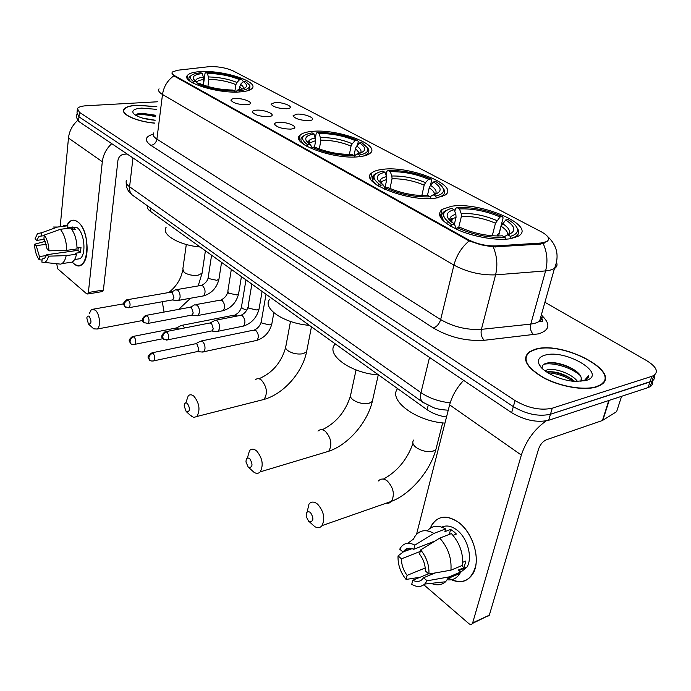<?xml version="1.0" encoding="UTF-8"?>
<svg xmlns="http://www.w3.org/2000/svg" width="691" height="691" viewBox="0 0 691 691"><rect width="100%" height="100%" fill="white"/><g stroke="black" fill="none" stroke-linecap="round" stroke-linejoin="round"><path stroke-width="1.04" d="M312.289 131.376C306.372 131.877 302.321 133.104 300.153 135.047C288.881 143.132 333.779 159.975 359.225 156.693C364.382 156.14 367.992 155.034 370.03 153.35C381.562 144.911 337.666 128.63 312.289 131.376M382.676 169.347C377.701 169.917 374.125 171.066 371.931 172.793C357.506 181.819 408.847 202.662 435.935 198.067L445.168 195.043C459.964 185.525 409.625 165.425 382.676 169.347M451.249 206.333L442.059 209.408C435.935 215.117 441.411 222.018 458.487 230.129C474.855 237.22 498.125 240.96 511.064 238.594L518.535 236.046C536.985 225.568 479.589 201.072 451.249 206.333M201.409 71.57C194.154 71.881 189.55 73.099 187.589 75.215C180.282 81.685 216.464 93.631 239.233 91.972C245.858 91.575 250.107 90.435 251.99 88.526C259.419 81.858 224.178 70.266 201.409 71.57M246.445 104.764C238.3 104.574 233.143 103.071 230.984 100.264C230.984 99.279 232.331 98.701 235.035 98.511C242.774 97.906 254.392 102.562 249.252 104.263L246.445 104.764M268.203 116.684C259.825 116.511 254.53 114.939 252.31 111.968C252.327 110.975 253.657 110.379 256.309 110.171C264.238 109.472 276.348 114.464 270.829 116.209L268.203 116.684M290.885 129.122C282.265 128.967 276.815 127.317 274.543 124.164C274.577 123.153 275.89 122.54 278.482 122.324C286.618 121.521 299.255 126.885 293.312 128.673L290.885 129.122M286.601 108.755C278.413 108.539 273.239 107.001 271.079 104.151L274.854 102.51C282.446 101.871 294.323 106.656 289.114 108.306L286.601 108.755M308.989 120.649C300.568 120.45 295.247 118.843 293.036 115.82L296.75 114.145C304.532 113.419 316.919 118.541 311.321 120.225L308.989 120.649M208.57 66.733L210.738 66.578C219.306 66.578 226.812 68.046 233.256 70.974L541.226 231.753C548.36 235.717 550.252 238.982 546.918 241.548L540.785 243.042L495.836 245.91C486.032 246.126 476.66 243.958 467.712 239.406L174.754 75.751C172.327 74.36 171.523 73.116 172.344 72.019L177.345 70.275L208.57 66.733M446.507 417.027C438.966 415.904 432.497 413.477 427.107 409.746L150.258 211.247C147.831 209.459 147.036 207.758 147.865 206.134M156.848 106.664L136.948 105.196C129.917 105.654 125.572 107.027 123.922 109.333C120.208 114.145 136.775 121.711 154.801 123.171M535.11 349.3L529.297 351.823C521.506 358.802 526.248 367.465 543.515 377.796C560.107 386.727 584.215 390.873 596.471 386.917L600.591 385.112C623.317 372.38 562.439 340.326 535.11 349.3M76.848 114.499L76.554 117.539L78.549 121.322L511.651 412.682C524.642 420.335 536.985 422.866 548.671 420.275L648.08 387.599L649.946 381.985L652.019 381.078C654.36 379.635 655.103 377.692 654.247 375.222C655.103 377.692 654.36 379.635 652.019 381.078L550.468 414.246L649.946 381.985L651.82 376.345L653.893 375.446C658.773 371.594 656.312 366.627 646.5 360.538L544.914 302.287M511.651 412.682L513.344 406.645C526.387 414.272 538.755 416.803 550.468 414.246C538.755 416.803 526.387 414.272 513.344 406.645L78.981 116.822L513.344 406.645L515.054 400.581C528.14 408.174 540.543 410.713 552.264 408.191L651.82 376.345M76.986 113.065L78.981 116.822L76.986 113.065L77.28 110.007M545.199 242.835L540.492 244.104L493.21 246.955L480.988 244.804L469.129 240.917L174.676 76.356L172.024 73.522M157.444 101.784L86.289 105.749C81.426 106.06 78.472 107.01 77.409 108.591L79.422 112.313L515.054 400.581M603.295 382.883L603.217 382.322M568.037 366.463L560.876 364.451L568.037 366.463M155.596 116.719L154.914 116.589L155.596 116.719M648.08 387.599L650.153 386.684C652.477 385.241 653.237 383.289 652.416 380.827M156.831 106.751L137.094 105.291C130.133 105.74 125.84 107.096 124.207 109.377C120.528 114.153 136.965 121.642 154.81 123.076M142.415 118.057L155.164 120.243M156.511 109.359L141.681 108.098C134.209 108.729 131.48 110.534 133.484 113.531C137.328 117.029 144.549 119.284 155.155 120.286M155.777 115.285L142.001 113.281C138.235 113.436 136.136 114.11 135.712 115.293M135.738 115.319C140.29 114.041 146.907 114.533 155.587 116.779M136.878 114.17L140.791 113.782L155.7 115.924M73.704 263.53L72.227 262.088L73.704 263.53C87.869 276.841 92.603 232.608 77.85 221.958C88.137 229.049 90.616 260.334 81.331 264.739C78.904 266.121 76.364 265.715 73.704 263.53M66.906 225.37C69.731 219.945 73.376 218.805 77.85 221.958C75.345 220.04 72.978 219.678 70.732 220.861L66.906 225.37M77.556 120.554C72.279 125.373 69.247 131.204 68.469 138.045L60.247 226.147M111.743 143.659C106.345 148.686 103.201 154.715 102.311 161.729L88.379 292.5L103.4 290.021L117.945 160.338C118.645 156.909 120.571 154.888 123.732 154.274L127.109 153.989M56.731 263.72L57.69 268.808L86.695 293.839L87.705 294.003L88.379 292.5M103.4 290.021L102.156 291.602M46.522 255.549L39.439 256.542L36.2 245.659L46.504 244.277M44.578 239.354L36.649 240.39L39.085 236.296L44.189 235.691M74.403 250.85L73.609 249.391M72.063 226.95L77.271 227.754C84.717 232.953 86.487 255.584 79.741 258.754L76.675 259.203M63.425 225.75L67.882 225.758L67.675 227.892L72.788 227.253L75.595 229.49L72.14 229.93M78.342 247.628L77.876 250.367L46.763 254.711L48.474 256.171L66.172 255.635L76.502 254.176L75.354 253.226L80.467 252.5L81.002 247.266L77.029 247.81M70.681 228.004C74.792 233.161 76.908 240.131 77.029 248.915L66.681 250.349L48.949 250.85L47.238 249.399L43.956 238.386L44.241 235.095L60.333 229.308L70.681 228.004M76.502 254.176C75.673 258.166 74.239 260.809 72.184 262.122L68.703 262.623M67.882 225.758L57.552 227.045L41.495 232.798L41.21 236.08M53.129 227.028L57.552 227.045M60.333 229.308C64.427 234.499 66.543 241.513 66.681 250.349M66.172 255.635C65.369 259.643 63.943 262.312 61.905 263.616L60.704 264.143L57.586 263.807M36.649 240.39L34.991 238.982L37.487 233.567L41.495 232.798M44.241 235.095C47.152 239.095 48.715 244.338 48.949 250.85M48.474 256.171C47.67 259.721 46.297 261.803 44.362 262.416L41.875 262.122L42.151 258.9L44.604 258.546M46.763 254.711L44.414 258.676L42.151 258.9M39.439 256.542L39.154 259.764L42.056 260.041M39.154 259.764C36.321 255.774 34.783 250.6 34.55 244.234L36.2 245.659M45.52 241.28L34.55 244.234M72.788 227.253L72.529 229.878M77.876 250.367L80.467 252.5M602.915 383.289L602.88 382.745M596.134 386.71L600.229 384.922C622.721 372.328 562.457 340.603 535.413 349.482L529.669 351.978C521.955 358.888 526.646 367.457 543.731 377.683C560.159 386.528 584.007 390.631 596.134 386.71M544.871 370.756L547.877 369.616C555.486 368.044 572.269 373.891 577.538 381.518M546.607 371.991L547.229 371.853C556.41 371.058 565.592 374.237 574.765 381.397M580.95 381.415L581.235 377.968L581.304 380.715M544.793 355.234C539.101 356.953 537.227 360.028 539.179 364.485C542.478 372.008 560.634 380.663 575.162 381.423L586.028 380.508C608.365 374.185 565.247 348.523 544.793 355.234M581.235 377.968C579.896 369.538 557.697 360.667 547.695 362.948C543.549 363.76 541.735 365.504 542.236 368.182M586.011 380.335L588.663 375.515L583.999 381.009M525.86 359.666L525.54 360.097M588.663 375.515L588.456 377.519M543.912 364.312C552.385 362.144 570.921 367.102 580.19 375.472M547.79 372.76C556.635 373.356 565.16 376.198 573.357 381.277M549.976 362.689C558.544 363.138 567 365.764 575.327 370.566M548.628 371.672C556.601 372.311 564.383 374.781 571.967 379.083M88.448 324.053L88.655 324.217C91.488 323.742 91.696 321.16 89.269 316.469C88.068 315.597 87.247 316.098 86.798 317.955L88.448 324.053M89.234 313.714L91.376 309.508L95.246 310.078C99.746 313.593 101.085 326.67 97.198 329.028L93.734 328.847L92.646 327.862M203.102 84.95L203.854 79.543L202.428 73.583C194.862 74.386 191.986 76.338 193.791 79.43L196.166 81.598L193.748 81.702L192.625 82.868M247.093 90.901L249.762 89.269L249.961 85.822L249.296 84.967M191.165 75.561L189.515 76.813C188.28 78.342 188.876 80.104 191.312 82.091M240.105 91.92L239.691 90.711C247.594 89.761 250.678 87.697 248.933 84.501L245.495 81.46L243.206 81.564L240.52 84.38L238.991 89.675M234.949 92.058L234.577 90.97C220.559 90.746 208.129 88.31 197.281 83.663L196.33 84.656M202.428 73.583L200.831 72.719L195.665 73.505C189.282 75.259 188.634 77.988 193.748 81.702M239.691 90.711L237.989 89.787L241.332 89.269C247.646 87.61 248.268 85.036 243.206 81.564M197.281 83.663L199.708 83.551C209.382 87.645 220.438 89.813 232.876 90.046L234.577 90.97M235.536 92.067L237.989 89.787M196.166 81.598L197.712 83.637M166.108 227.322C160.943 234.456 179.064 245.219 200.131 247.007M203.396 85.062L205.028 73.341L205.892 72.52C219.323 72.823 231.33 75.172 241.893 79.569L242.705 80.709M241.893 79.569L239.613 79.664C230.163 75.777 219.453 73.678 207.49 73.384L205.892 72.52M234.819 91.687L235.89 84.613L236.935 82.471L239.613 79.664M207.49 73.384L208.907 79.327L207.896 86.505M186.225 411.62L186.579 411.888C190.077 411.586 190.371 408.778 187.451 403.475C185.585 402.24 184.48 403.078 184.151 405.988L186.225 411.62M185.957 402.412L188.272 395.762C189.947 394.336 191.856 394.501 193.981 396.263C199.483 403.363 200.433 410.108 196.831 416.5L193.739 417.468L190.068 415.058M314.509 147.079L315.692 140.619L314.06 133.959C307.115 135.108 304.541 137.423 306.312 140.904L310.285 144.635L307.771 144.86L306.554 146.172M363.414 156.062L367.543 154.033L368.761 152.478L368.847 149.99L367.336 147.554M304.049 135.635L302.183 136.896C299.92 139.133 300.715 141.819 304.576 144.972M309.879 139.858L309.162 143.84M359.821 156.624L359.251 155.017C366.334 153.704 369.063 151.277 367.448 147.753L361.946 142.709L359.588 142.925L356.668 146.095L355.459 148.461L354.025 155.708M354.483 156.978L353.973 155.553C339.169 155.76 325.236 153.013 312.177 147.295L311.105 148.453M314.06 133.959L312.082 132.888L311.088 133.043C301.034 135.151 299.929 139.09 307.771 144.86M359.251 155.017L357.126 153.877C366.351 151.778 367.18 148.133 359.588 142.925M312.177 147.295L314.69 147.071C326.316 152.089 338.702 154.534 351.849 154.404L353.973 155.553M354.137 156.019L357.126 153.877M310.285 144.635L312.142 147.338M269.835 299.117C261.595 308.1 284.131 323.569 309.369 325.331M315.398 137.759L316.219 133.294L317.307 132.456C331.473 132.378 344.869 135.021 357.497 140.377L358.266 141.577L357.282 146.501M357.497 140.377L355.148 140.584C343.868 135.842 331.913 133.493 319.285 133.527L317.307 132.456M349.396 154.447L351.037 146.095L352.237 143.737L355.148 140.584M319.285 133.527L320.918 140.161L319.285 148.98M248.25 467.168L248.734 467.531C252.673 467.332 253.027 464.387 249.779 458.694C247.352 457.2 246.082 458.306 245.979 462.02L248.25 467.168M247.369 458.116L249.52 450.575C251.533 448.597 253.908 448.727 256.646 450.955C262.511 458.116 263.703 465.078 260.222 471.849C258.512 473.637 256.465 473.801 254.081 472.359L251.731 470.243M384.999 187.779L386.761 179.435L386.554 176.628L384.991 172.327C378.573 173.666 376.198 176.153 377.856 179.798L383.142 184.886L380.603 185.197L379.316 186.605M437.265 197.868L442.508 195.657C444.615 194.085 445.194 192.184 444.235 189.956L442.801 187.753M375.982 173.614L374.021 174.823C370.868 177.544 371.775 180.938 376.75 185.015M378.962 184.074L378.53 186.147M436.332 198.015L435.624 196.106C442.067 194.594 444.563 192.012 443.112 188.375C442.102 186.173 439.718 183.927 435.943 181.638L433.568 181.932L430.51 185.326L429.197 187.831L427.435 195.553M430.916 198.507L430.294 196.831C415.075 197.367 400.175 194.413 385.604 187.969L384.464 189.222M384.991 172.327L382.754 171.118C371.862 173.64 371.145 178.33 380.603 185.197M435.624 196.106L433.214 194.81C442.292 192.167 442.413 187.874 433.568 181.932M385.604 187.969L388.152 187.65C401.117 193.316 414.358 195.942 427.884 195.527L430.294 196.831M430.113 196.693L433.214 194.81M383.142 184.886L385.25 188.358M335.342 343.954C324.744 354.042 350.492 373.261 378.564 374.945M386.001 175.108L386.796 171.351L388.048 170.513C402.594 170.159 416.88 172.983 430.908 178.986L431.633 180.221L430.45 185.387M430.908 178.986L428.532 179.28C416.017 173.959 403.268 171.446 390.294 171.722L388.048 170.513M421.821 195.596L424.179 185.153L425.483 182.657L428.532 179.28M390.294 171.722L391.849 176.006L392.056 178.796L389.992 188.488M308.635 521.239L309.3 521.731C313.662 521.601 314.051 518.518 310.475 512.48C307.409 510.709 306.009 512.1 306.251 516.643L308.635 521.239M307.124 512.126L308.998 504.015C311.339 501.39 314.224 501.459 317.653 504.214C323.837 511.392 325.297 518.526 322.041 525.618C320.123 527.95 317.705 528.287 314.776 526.637L311.667 523.847M454.376 224.23L456.051 217.268L455.853 214.314L454.142 209.727C448.304 211.221 446.127 213.83 447.604 217.544L454.436 224.264L451.871 224.67L450.532 226.173M454.799 211.506L455.542 208.423L457.131 207.576C471.962 206.946 487.06 209.96 502.443 216.611L503.108 217.864L499.23 232.919L497.857 234.223L497.399 235.994M510.39 236.322L507.669 234.862C516.505 231.632 515.849 226.674 505.7 219.971L508.084 219.583C513.024 222.562 516.047 225.473 517.162 228.324C518.397 231.995 516.142 234.655 510.39 236.322L511.185 238.43L515.711 236.564C518.388 234.828 519.261 232.642 518.319 230.025L516.626 227.175M446.213 210.487L444.201 211.619C440.02 214.806 441.039 218.961 447.232 224.091M447.345 221.267L446.766 223.711M505.786 239.207L505.043 237.263C489.487 238.162 473.637 235 457.502 227.797L456.293 229.153M454.142 209.727L451.629 208.371C440.875 211.463 440.953 216.896 451.871 224.67M457.502 227.797L460.068 227.374C473.24 233.273 486.585 236.132 500.085 235.942L502.331 235.795L505.043 237.263M505.7 219.971L501.087 226.225L498.574 235.994M504.136 236.737L507.669 234.862M454.436 224.264L456.457 228.963M397.627 388.61C387.901 400.054 415.818 421.251 444.952 423.125M502.443 216.611L500.059 216.991C486.265 211.075 472.739 208.388 459.48 208.941L456.967 207.585M492.26 235.786L495.464 223.219L500.059 216.991M459.48 208.941L461.182 213.502L461.381 216.447L458.677 227.598M184.678 327.949L183.132 325.824L180.653 325.573M178.52 329.158L177.725 328.225L175.937 328.044L133.311 336.396M201.66 351.978L203.69 351.779L204.951 349.162C205.227 345.949 204.406 343.41 202.506 341.518L199.829 341.285M203.128 352.09L197.496 351.667L198.809 349.542L197.039 344.014L195.112 343.842L152.227 352.773M298.806 138.001L299.609 138.14M298.806 137.794L299.644 137.941M176.827 300.473L178.658 300.352L180.04 297.527C180.291 294.331 179.496 291.852 177.673 290.09L175.315 289.866M178.123 300.611L172.577 300.015L173.959 297.786L172.249 292.397L170.547 292.233L127.705 299.661M196.037 315.64L198.032 315.485L199.405 312.703C199.673 309.456 198.853 306.916 196.961 305.102L194.421 304.886M197.462 315.778L191.848 315.226L193.238 312.997L191.476 307.495L189.645 307.34L146.527 315.303M216.033 331.421L218.201 331.222L219.548 328.493C219.842 325.193 219.004 322.602 217.034 320.71L214.279 320.52M217.587 331.559L211.904 331.058L213.303 328.83L211.489 323.198L209.511 323.051L166.142 331.602M430.191 528.218C436.246 515.754 445.859 513.923 459.031 522.724C470.847 531.906 478.587 551.91 475.667 566.128C471.158 581.053 462.106 585.096 448.528 578.263C458.824 584.033 466.943 582.548 472.86 573.806C481.1 560.919 473.637 533.564 459.031 522.724C447.932 514.925 439.035 515.356 432.341 524.037L430.191 528.218M463.626 380.378C456.716 387.781 452.044 395.943 449.616 404.866L416.518 534.376M546.149 420.914C534.419 429.249 526.145 440.633 521.342 455.075L472.661 622.885L489.323 615.171L538.548 449.072C540.215 444.494 542.815 441.402 546.365 439.778L602.431 420.508L608.797 400.512M489.323 615.171L472.428 623.455C471.564 624.724 470.355 624.768 468.809 623.576L423.851 584.785M416.733 578.635L415.878 577.901M472.428 623.455L472.661 622.885M489.081 615.733L486.438 616.51M617.003 410.506L616.622 411.663L602.431 420.508M425.224 567.985L407.12 575.353C403.337 570.3 401.462 564.789 401.48 558.82L420.249 551.435M412.138 548.628L403.363 551.789C405.867 548.136 409.34 547.307 413.788 549.302L435.114 540.984M441.825 527.138C446.455 524.953 451.525 525.946 457.019 530.118C467.626 538.073 472.929 557.913 466.9 567.19L460.482 572.407M427.349 530.843C432.056 525.488 438.146 524.84 445.609 528.917L444.883 531.647L450.627 529.427L453.598 531.448L456.423 534.065L453.054 535.378M435.175 572.934L423.548 577.745L427.133 580.811L449.072 576.899L460.672 572.018L458.288 570.04L464.015 567.648L465.872 560.997L462.763 562.284M451.413 533.573C459.731 542.927 463.436 553.517 462.538 565.333L450.921 570.17L428.93 574.031L425.336 570.973C425.371 564.849 423.436 559.244 419.549 554.139L420.638 549.932L439.761 538.108L451.413 533.573M460.672 572.018L459.921 573.452C456.924 578.289 452.743 580.414 447.362 579.818M445.609 528.917L433.957 533.392L414.859 545.104L413.788 549.302M407.776 543.256L413.52 539.04L414.902 536.432C419.532 530.006 425.889 528.986 433.957 533.392M439.761 538.108C448.079 547.574 451.793 558.259 450.921 570.17M449.072 576.899L445.609 581.762C441.592 585.208 436.79 585.735 431.201 583.342M407.12 575.353L406.066 579.438C400.383 572.303 397.714 564.452 398.051 555.884L403.138 552.092L399.726 549.19C403.06 543.074 408.105 541.718 414.859 545.104M420.638 549.932C426.546 557.145 429.31 565.178 428.93 574.031M427.133 580.811L424.74 584.05C421.104 587.16 416.768 587.264 411.715 584.361L412.777 580.267L428.601 573.746M423.548 577.745C420.957 581.615 417.364 582.461 412.777 580.267M406.066 579.438L420.145 577.227M408.217 548.334L403.751 551.643M398.051 555.884L401.48 558.82M450.627 529.427L449.288 534.402M461.648 565.704L464.015 567.648M174.754 75.751L174.676 76.356M467.712 239.406L467.531 240.14M495.836 245.91L495.559 246.998M540.785 243.042L540.492 244.104M150.647 208.121L150.258 211.247M428.17 405.453L427.107 409.746M542.107 315.796C550.805 324.217 549.639 330.238 538.6 333.857L484.305 340.283C466.27 341.389 449.262 337.286 433.3 327.975L150.932 145.395C144.134 140.463 144.86 136.723 153.126 134.166M543.204 243.603C547.177 252.362 547.98 261.466 545.596 270.915L530.766 324.096L534.679 323.423L539.524 321.393C542.176 319.484 542.85 317.074 541.571 314.155M556.505 262.399C557.602 264.921 556.911 266.985 554.424 268.592L549.552 270.371L545.596 270.915L495.585 274.863C480.996 275.355 467.116 272.107 453.935 265.102L162.497 94.486C163.724 86.574 167.516 80.346 173.864 75.811M539.783 320.477L541.208 321.747M469.129 240.917C461.623 247.292 456.561 255.35 453.935 265.102L440.659 319.57C453.443 326.912 467.021 330.177 481.394 329.357L530.766 324.096C529.876 328.519 530.861 332.06 533.711 334.729M493.21 246.955C497.054 255.929 497.848 265.232 495.585 274.863L481.394 329.357C480.556 333.883 481.523 337.528 484.305 340.283M153.583 132.957C152.391 134.831 153.497 136.887 156.9 139.116L162.497 94.486C159.016 92.387 157.868 90.504 159.06 88.819M79.422 112.313L78.549 121.322M552.264 408.191L548.671 420.275M150.932 145.395C154.153 144.782 156.14 142.691 156.9 139.116L440.659 319.57C439.277 323.949 436.824 326.757 433.3 327.975M126.565 180.291C125.434 182.32 126.444 184.488 129.588 186.777L132.974 157.937M133.484 195.873L132.396 195.104C130.184 193.091 129.252 190.319 129.588 186.777L420.974 392.643L429.526 357.437M423.678 402.87L422.555 402.093C420.534 400.089 420.007 396.936 420.974 392.643C429.146 398.171 438.889 401.566 450.187 402.844M102.311 161.729L68.469 138.045M202.282 271.813L202.066 273.239L198.006 275.225C192.659 275.795 188.064 274.863 184.212 272.427L182.83 269.024L186.302 244.484M164.061 312.064L162.273 301.734M203.854 79.543C200.183 79.94 197.807 80.743 196.736 81.953L196.581 82.151M243.206 88.75C243.802 87.42 242.904 85.969 240.52 84.38M203.638 77.15C198.153 77.755 195.493 79.111 195.657 81.236M241.988 89.104L239.466 86.522M236.935 82.471C228.609 79.068 219.194 77.219 208.691 76.943M235.89 84.613C227.926 81.357 218.935 79.595 208.907 79.327M260.438 400.348L264.048 399.433C267.858 393.214 266.968 386.753 261.371 380.033C259.194 378.383 257.225 378.253 255.463 379.653M307.029 349.586L306.588 351.866L303.081 353.723C297.493 354.595 292.388 353.559 287.784 350.596C285.538 348.817 284.951 347.15 285.996 345.595L290.488 321.445M315.692 140.619L309.836 142.89L309.127 143.814M360.486 153.048C361.903 151.009 360.633 148.695 356.668 146.095M315.476 137.975C310.181 138.891 307.815 140.644 308.402 143.236M359.596 153.324L355.459 148.461M352.237 143.737C342.313 139.591 331.801 137.526 320.71 137.526M351.037 146.095C341.553 142.139 331.516 140.161 320.918 140.161M324.2 452.622L328.735 451.258C332.406 444.684 331.265 438.034 325.323 431.296C322.542 429.215 320.097 429.146 317.99 431.08M372.967 398.569L372.311 401.488L369.262 403.164C363.552 404.252 358.128 403.138 352.997 399.813C350.19 397.558 349.516 395.494 350.959 393.62L356.055 369.918M386.761 179.435L381.907 181.431L380.672 183.063M435.175 194.275C437.291 191.718 435.736 188.738 430.51 185.326M386.554 176.628C381.475 177.751 379.333 179.738 380.145 182.605M434.492 194.482C434.587 192.409 432.816 190.189 429.197 187.831M425.483 182.657C414.47 178.01 403.268 175.79 391.849 176.006M424.179 185.153C413.667 180.722 402.957 178.598 392.056 178.796M386.019 503.247L389.033 503.117L391.486 501.338C394.915 494.471 393.516 487.673 387.271 480.953C383.79 478.397 380.836 478.405 378.409 480.971M436.772 446.015L435.857 449.616L433.335 451.024C427.522 452.337 421.786 451.154 416.137 447.466C412.7 444.667 411.931 442.171 413.823 439.968M456.051 217.268L452.303 218.892L450.48 221.258M450.774 223.953L451.448 225.145M508.11 234.733C511.055 231.64 509.181 227.926 502.504 223.582M455.853 214.314C451.042 215.627 449.133 217.829 450.135 220.93M507.635 234.88C508.101 232.228 505.916 229.343 501.087 226.225M496.872 220.593C484.754 215.419 472.86 213.061 461.182 213.502M495.464 223.219C483.899 218.287 472.532 216.033 461.381 216.447M133.881 344.559L134.866 344.334C132.637 344.662 131.221 344.377 130.625 343.479L129.977 341.181C130.478 338.91 131.826 337.45 134.028 336.802L132.283 336.595C127.524 340.715 129.355 340.827 130.625 343.479L131.014 343.807M236.763 316.107L235.89 315.329L233.541 315.26L182.122 325.288M246.765 310.112L242.204 308.393L241.556 306.398L245.961 279.872M162.998 338.685L134.866 344.334C136.282 342.019 136.006 339.506 134.028 336.802M152.823 361.091L153.886 360.832C151.64 361.229 150.172 360.952 149.489 360.002L148.867 357.688C149.386 355.381 150.759 353.887 152.987 353.205L151.104 353.006C146.354 357.23 148.228 357.377 149.489 360.002L149.887 360.331M272.012 322.93L271.831 323.924L269.905 324.925L262.036 323.215L261.362 321.065L266.035 294.262M255.273 340.715L256.931 340.361C259.09 337.225 258.719 333.917 255.834 330.445L253.087 330.246L201.435 340.957M197.894 351.443L153.886 360.832C155.311 358.465 155.009 355.925 152.987 353.205M128.155 307.84L129.122 307.65L125.002 306.795L124.294 304.377C124.786 302.079 126.142 300.628 128.353 300.024L126.695 299.834C121.849 303.876 123.611 304.014 125.002 306.795L125.434 307.141M219.064 278.395L218.926 279.259L216.758 280.313L208.924 278.611L208.319 276.763L211.576 255.212M202.109 296.145L203.595 295.886C205.806 292.725 205.486 289.356 202.644 285.78L200.26 285.573L176.758 289.615M172.957 299.834L129.122 307.65C130.616 305.292 130.357 302.753 128.353 300.024M146.993 323.638L148.047 323.414L143.78 322.585L143.089 320.149C143.607 317.808 144.98 316.323 147.218 315.683L145.43 315.511C141.776 318.491 141.223 320.849 143.78 322.585L144.212 322.93M238.758 292.88L238.602 293.83L236.495 294.876L228.496 293.139L227.849 291.136L231.33 269.378M221.535 311.002L223.15 310.691C225.37 307.469 225.024 304.057 222.122 300.464L219.539 300.265L195.994 304.593M192.253 315.018L148.047 323.414C149.55 321.013 149.273 318.439 147.218 315.683M166.617 340.102L167.766 339.834L163.344 339.039L162.67 336.577C163.214 334.202 164.613 332.682 166.868 332.008L164.933 331.835C161.297 334.997 160.77 337.398 163.344 339.039L163.776 339.376M259.237 307.953L259.065 308.989L257.009 310.017L248.838 308.238L248.164 306.078L251.87 284.105M241.729 326.446L243.5 326.083C245.72 322.792 245.348 319.337 242.368 315.735L239.587 315.554L216.007 320.175M212.336 330.816L167.766 339.834C169.269 337.381 168.975 334.772 166.868 332.008M521.342 455.075L449.616 404.866M609.177 400.391L602.82 420.327M616.622 411.663L621.589 396.306L616.622 411.663M299.307 139.832L300.153 135.047M370.652 179.004L371.931 172.793M440.253 217.138L442.059 209.408M187.192 78.143L187.589 75.215M231.243 100.869L230.984 100.264M252.595 112.65L252.31 111.968M274.863 124.933L274.543 124.164M271.356 104.799L271.079 104.151M293.338 116.546L293.036 115.82M123.663 111.666L123.922 109.333M540.828 316.754C544.724 323.12 541.459 321.565 539.524 321.393L554.424 268.592C559.537 256.111 557.214 245.357 547.436 236.331M653.893 375.446L650.153 386.684M448.26 410.186C441.938 409.832 437.127 409.029 433.81 407.768L422.555 402.093L132.396 195.104C128.206 191.994 126.142 187.857 126.194 182.692M142.001 113.281L140.791 113.782M102.709 291.516L87.705 294.003M39.085 236.296L41.08 236.037M74.611 259.496L79.741 258.754M61.905 263.616L72.184 262.122M44.362 262.416L60.704 264.143M600.073 385.405L600.229 384.922M545.277 371.058L545.475 370.376M541.597 367.845L539.179 364.485M168.777 292.543C176.369 286.42 180.99 279.043 182.64 270.423M88.655 324.217L93.734 328.847M142.571 320.52L97.198 329.028M205.408 250.79L202.066 273.239L198.153 285.936M196.693 82.289L196.304 81.771M249.641 90.055L249.762 89.269M248.933 84.501L249.961 85.822M194.188 79.931L193.791 79.43M123.706 303.833L93.579 309.119M190.586 298.218L178.675 309.361M258.883 378.78C272.289 373.036 281.185 362.715 285.582 347.815M186.579 411.888L191.813 416.647M311.451 326.826L306.588 351.866C302.2 372.915 283.578 393.922 264.048 399.433L196.831 416.5M309.603 144.169L309.836 142.89L308.618 143.417M367.37 154.888L367.543 154.033M367.448 147.753L368.528 149.23M307.279 142.173L306.312 140.904M322.213 429.759C335.921 423.047 345.293 411.94 350.328 396.444M248.734 467.531L254.081 472.359M378.271 374.919L372.311 401.488C367.18 422.875 348.091 444.84 328.735 451.258L260.222 471.849M381.441 183.676L381.907 181.431C381.596 180.999 381.052 181.422 380.257 182.709M442.3 196.538L442.508 195.657M372.812 180.662L374.021 174.823M443.112 188.375L444.235 189.956M379.342 181.811L377.856 179.798M383.41 479.105C397.385 471.392 407.232 459.498 412.942 443.415M309.3 521.731L314.776 526.637M442.663 422.901L435.857 449.616C430.061 471.202 410.523 494.1 391.486 501.338L322.041 525.618M451.525 222.165L452.303 218.892C451.836 218.244 451.128 218.935 450.187 220.973M515.477 237.471L515.711 236.564M442.49 218.892L443.57 214.305M443.812 213.26L444.201 211.619M517.162 228.324L518.319 230.025M449.72 220.515L447.604 217.544M176.732 327.793L180.187 326.031M234.966 314.941C238.196 313.446 240.347 310.898 241.409 307.296M273.835 312.729L271.831 323.924C269.602 332.207 264.636 337.683 256.931 340.361L203.69 351.779M195.994 343.557L199.345 341.786M254.625 329.883C257.89 328.303 260.075 325.694 261.189 322.041M221.561 262.373L218.926 279.259C216.801 287.836 211.688 293.381 203.595 295.886L178.658 300.352M201.651 285.297C205.417 283.414 207.594 280.857 208.19 277.618M171.333 292.008L174.84 290.315M241.427 276.616L238.602 293.83C236.391 302.459 231.243 308.074 223.15 310.691L198.032 315.485M221.051 299.954C224.644 298.192 226.864 295.567 227.702 292.068M190.509 307.08L193.912 305.379M262.096 291.438L259.065 308.989C256.767 317.653 251.576 323.353 243.5 326.083L218.201 331.222M241.211 315.191C244.605 313.576 246.86 310.881 247.991 307.098M210.461 322.757L213.752 321.065M403.363 551.789L411.767 548.524M458.893 570.541L466.9 567.19M448.321 578.341L459.921 573.452M424.74 584.05L445.609 581.762"/></g></svg>

